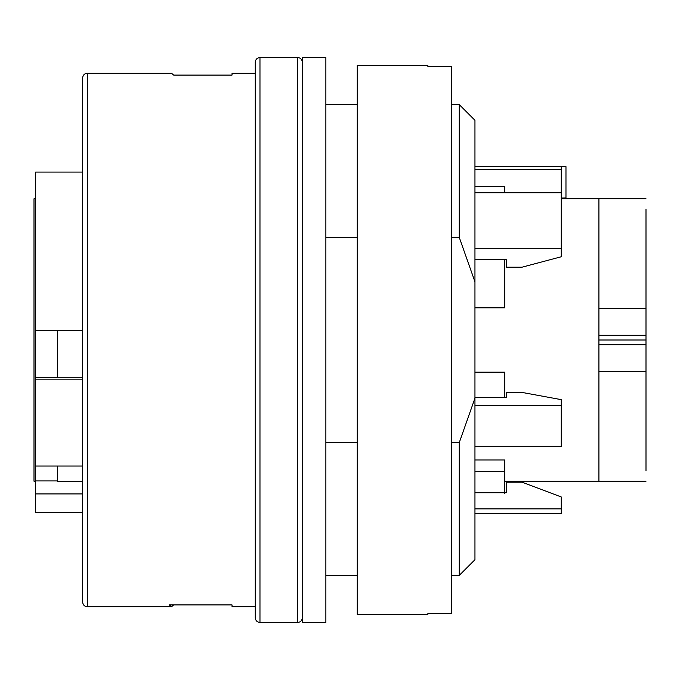 <?xml version="1.0" encoding="UTF-8"?>
<svg xmlns="http://www.w3.org/2000/svg" width="680" height="680" viewBox="0 0 680 680"><rect width="100%" height="100%" fill="white"/><g stroke="black" fill="none" stroke-linecap="round" stroke-linejoin="round"><path stroke-width="1.02" d="M504.772 397.587L504.772 372.173L474.954 372.173M504.772 493.587L504.772 471.35L474.954 471.35M474.954 459.986L504.772 459.986L504.772 471.35M646 344.709L598.927 344.709L598.927 371.382L646 371.382L646 208.998L646 308.618L598.927 308.618L598.927 335.291L646 335.291M646 371.382L646 471.002L646 371.382M598.927 344.709L598.927 335.291M598.927 340L646 340M474.954 307.827L504.772 307.827L504.772 259.726M504.772 192.822L504.772 186.413L474.954 186.413M325.873 622.463L325.873 57.536L302.337 57.536L302.337 622.463L325.873 622.463M82.645 330.667L35.572 330.667L35.572 172.091L82.645 172.091M57.536 377.74L35.572 377.74L35.572 379.125L82.645 379.125M35.572 379.125L35.572 466.038L82.645 466.038M35.572 466.038L35.572 493.935L82.645 493.935M35.572 493.935L35.572 512.618L82.645 512.618M82.645 377.808L57.536 377.808L57.536 330.667M35.572 330.667L35.572 377.74M82.645 481.593L57.536 481.593L57.536 466.038M57.536 480.938L35.572 480.938M87.354 73.228L87.354 606.773C84.524 606.517 82.951 604.945 82.645 602.063L82.645 77.936C82.926 75.081 84.498 73.508 87.354 73.228L171.47 73.228L173.663 75.081L232.042 75.081L232.042 73.228L255.263 73.228L255.263 617.755L255.263 62.245C255.544 59.39 257.108 57.817 259.973 57.536L297.627 57.536C300.466 57.791 302.03 59.364 302.337 62.245M82.645 98.337L82.645 581.663M302.337 617.755C302.056 620.611 300.492 622.183 297.627 622.463L297.627 57.536M173.663 604.919L171.47 606.773L169.269 604.919L232.042 604.919L232.042 606.773L255.263 606.773M357.263 65.382L357.263 614.618L427.873 614.618L427.873 613.606L451.418 613.606L451.418 66.394L427.873 66.394L427.873 65.382L357.263 65.382M451.418 442.603L459.263 442.603L474.954 398.191L474.954 281.809L459.263 237.397L451.418 237.397M459.263 237.397L459.263 104.618L451.418 104.618M357.263 237.397L325.873 237.397M451.418 575.382L459.263 575.382L459.263 442.603M325.873 442.603L357.263 442.603M474.954 492.754L506.337 492.754L506.337 482.196L522.027 482.196L561.263 496.961L522.027 482.196M474.954 397.587L506.337 397.587L506.337 392.428L522.027 392.428L561.263 399.644L561.263 446.284L474.954 446.284M561.263 198.058L565.972 197.982L565.972 166.6L561.263 166.668L561.263 256.751L522.027 267.189L506.337 267.189L506.337 259.726L474.954 259.726M474.954 398.191L474.954 559.691L459.263 575.382M459.263 104.618L474.954 120.309L474.954 281.809M561.263 405.51L474.954 405.51M561.263 248.31L474.954 248.31M561.263 192.822L474.954 192.822M561.263 496.961L561.263 508.904L474.954 508.904M561.263 508.904L561.263 513.4L474.954 513.4M561.263 169.464L474.954 169.464M35.572 198.772L34 198.772L34 481.227L35.572 481.227M646 481.227L598.927 481.227L598.927 371.382M598.927 308.618L598.927 198.772L646 198.772M259.973 57.536L259.973 622.463C257.133 622.208 255.57 620.636 255.263 617.755M504.772 481.227L598.927 481.227M561.263 198.772L598.927 198.772M259.973 622.463L297.627 622.463M87.354 606.773L171.47 606.773M325.873 104.618L357.263 104.618M325.873 575.382L357.263 575.382M565.972 166.6L474.954 166.6"/></g></svg>
